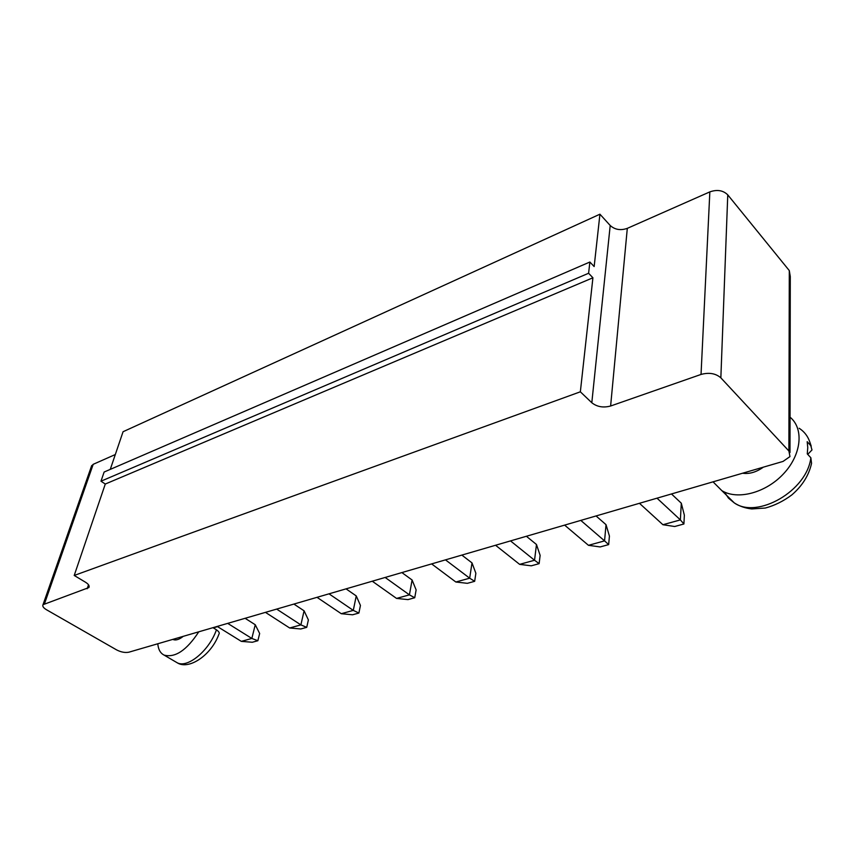 <?xml version="1.0" encoding="UTF-8"?>
<svg xmlns="http://www.w3.org/2000/svg" width="855" height="855" viewBox="0 0 855 855"><rect width="100%" height="100%" fill="white"/><g stroke="black" fill="none" stroke-linecap="round" stroke-linejoin="round"><path stroke-width="1.28" d="M788.887 450.98L789.977 456.581L783.041 461.422L128.913 652.183C125.161 652.921 121.079 652.173 116.665 649.928L46.448 609.722C43.402 607.884 42.258 606.206 43.017 604.688L88.888 587.567C89.711 585.964 88.599 584.189 85.532 582.244L74.214 575.458L580.353 391.804L591.81 402.748C597.057 406.884 603.32 407.963 610.62 406.007L701.036 374.437C709.084 372.256 715.688 373.389 720.851 377.835L788.887 450.98L789.293 270.586L790.287 276.56L789.988 452.552M580.353 391.804L592.921 277.779L588.603 273.258L589.875 262.025L594.161 266.557L599.932 214.199L610.203 225.496C614.916 229.728 620.612 230.69 627.303 228.36L709.842 191.883C717.142 189.329 723.127 190.323 727.765 194.865L789.293 270.586M91.4 466.381L93.195 464.318L115.307 454.539M74.214 575.458L105.283 484.037L100.986 481.205L104.128 472.035L589.875 262.025M110.263 469.384L123.067 431.722L599.932 214.199M592.921 277.779L105.283 484.037M580.791 520.396L604.56 540.873L606.024 524.671L596.053 515.95M564.621 525.12L588.464 545.319L604.56 540.873L608.664 544.603L609.423 536.064L606.024 524.671M510.499 540.894L534.535 560.239L519.637 564.364L495.558 545.255M519.637 564.364L531.265 565.818L539.131 563.659L534.535 560.239L536.48 544.507L526.381 536.267M385.145 577.456L409.417 594.856L412.089 580L401.882 572.572M372.267 581.208L396.549 598.414L409.417 594.856L414.739 597.741L416.129 589.907L412.089 580M445.476 559.865L469.673 578.183L472.003 562.9L461.839 555.087M431.625 563.905L455.843 582.009L469.673 578.183L474.664 581.325L475.872 573.267L472.003 562.9M172.785 639.39L172.902 639.444C175.713 640.652 179.165 639.604 183.259 636.334M276.646 609.091L300.885 624.887L304.081 610.812L293.896 604.068M265.445 612.362L289.663 627.987L300.885 624.887L306.721 627.346L308.388 619.918L304.081 610.812M227.697 623.37L251.84 638.45L255.25 624.738L245.096 618.293M217.213 626.426L241.324 641.368L251.84 638.45L257.868 640.726L259.653 633.491L255.25 624.738M329.004 593.83L353.286 610.385L341.284 613.708L317.013 597.324M341.284 613.708L352.549 614.788L358.897 613.046L353.286 610.385L356.246 595.924L346.04 588.86M657.003 498.176L680.377 519.893L681.296 503.2L671.485 493.955M639.444 503.296L662.924 524.724L680.377 519.893L683.904 523.987L684.363 515.191L681.296 503.2M742.567 473.221C749.365 474.215 756.301 472.195 763.365 467.151M588.603 273.258L100.986 481.205M608.664 544.603L600.167 546.933L588.464 545.319M539.131 563.659L540.125 555.365L536.48 544.507M414.739 597.741L407.942 599.611L396.549 598.414M474.664 581.325L467.364 583.324L455.843 582.009M157.801 643.751C158.261 649.405 160.334 653.177 164.053 655.08C175.125 658.051 186.7 650.292 198.788 631.802M306.721 627.346L300.789 628.97L289.663 627.987M257.868 640.726L252.311 642.255L241.324 641.368M358.897 613.046L360.436 605.426L356.246 595.924M683.904 523.987L674.691 526.509L662.924 524.724M713.049 481.835L721.812 490.62C737.341 500.303 765.738 493.004 783.543 473.788C801.53 454.7 804.138 428.622 790.041 417.176M175.799 661.941L177.092 662.711C187.448 668.674 209.251 650.644 216.443 629.804L212.97 627.666M724.377 491.988L728.492 498.144L734.295 502.911C757.274 519.295 807.109 490.813 810.85 457.767L807.27 453.866L807.761 447.593L807.184 441.682L810.743 445.594L811.983 449.965L807.74 454.368M213.312 627.88L217.555 626.64M216.443 629.804C218.998 631.621 219.821 633.095 218.901 634.218C211.324 655.304 188.666 670.395 177.092 662.711L164.053 655.08M810.85 457.767L811.555 463.335C808.926 475.295 802.343 485.822 791.816 494.927C783.426 501.169 774.598 505.54 765.311 508.041L751.802 508.939C745.229 508.212 739.404 506.203 734.295 502.911L721.812 490.62M720.851 377.835L727.765 194.865M701.036 374.437L709.842 191.883M44.535 603.641L93.195 464.318M610.62 406.007L627.303 228.36M87.178 588.753L88.503 584.767M591.81 402.748L610.203 225.496M810.743 445.594C809.183 438.059 805.325 432.288 799.179 428.28M43.017 604.688L91.699 465.537M88.888 587.567L89.177 586.68M811.224 446.182L809.664 441.586"/></g></svg>
